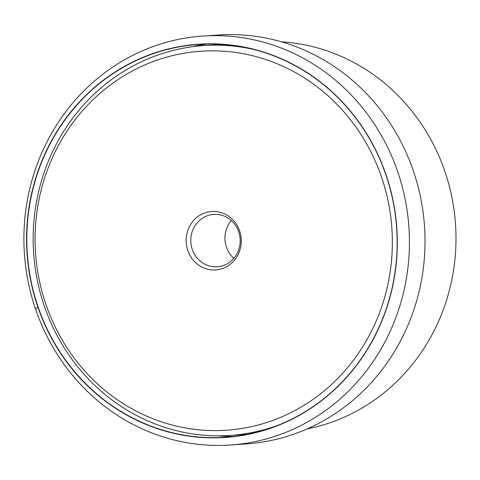 <?xml version="1.0" encoding="UTF-8"?>
<svg xmlns="http://www.w3.org/2000/svg" width="480" height="480" viewBox="0 0 480 480"><rect width="100%" height="100%" fill="white"/><g stroke="black" fill="none" stroke-linecap="round" stroke-linejoin="round"><path stroke-width="0.72" d="M281.418 41.82A195.384 183.72 -93.8 0 1 440.64 160.11A195.384 183.72 -93.8 0 1 413.112 363.468A195.384 183.72 86.2 0 1 307.194 428.892M221.544 44.382L203.946 45.552A195.384 183.72 86.2 0 0 153.918 56.472A195.384 183.72 -93.8 0 0 37.206 279.732A195.384 183.72 -93.8 0 0 229.914 435.462A195.384 183.72 -93.8 0 0 278.334 425.148M203.946 45.552A195.384 183.72 86.2 0 1 253.302 49.356M152.466 61.824A189.93 178.59 86.2 0 1 381.528 177.078A189.93 178.59 86.2 0 1 274.968 419.616A189.93 178.59 -93.8 0 1 45.906 304.368A189.93 178.59 -93.8 0 1 152.466 61.824M192.594 221.736A29.292 27.546 -93.8 0 0 196.026 263.022A29.292 27.546 -93.8 0 0 234.84 259.71A29.292 27.546 -93.8 0 0 231.408 218.424A29.292 27.546 -93.8 0 0 192.594 221.736M196.566 223.578A26.262 24.696 -93.8 0 0 193.506 252.354A26.262 24.696 -93.8 0 0 217.248 266.808A26.262 24.696 -93.8 0 0 234.438 257.622A26.262 24.696 86.2 0 0 237.498 228.852A26.262 24.696 86.2 0 0 213.756 214.398A26.262 24.696 86.2 0 0 196.566 223.578M231.306 220.566A26.262 24.696 -93.8 0 0 230.694 221.31A26.262 24.696 -93.8 0 0 233.772 258.318A26.262 24.696 -93.8 0 0 233.826 258.366M150.57 47.484A204.948 192.708 86.2 0 1 203.286 36.018A204.948 192.708 86.2 0 1 405.204 199.512A204.948 192.708 86.2 0 1 282.756 433.566A204.948 192.708 -93.8 0 1 230.526 445.002A204.948 192.708 -93.8 0 1 28.176 281.796A204.948 192.708 -93.8 0 1 150.57 47.484M275.496 426.48A197.088 185.322 -93.8 0 0 386.07 174.798A197.088 185.322 -93.8 0 0 148.374 55.2A197.088 185.322 -93.8 0 0 37.8 306.882A197.088 185.322 -93.8 0 0 275.496 426.48M148.494 55.41A196.86 185.106 86.2 0 1 385.914 174.87A196.86 185.106 86.2 0 1 275.466 426.264A196.86 185.106 -93.8 0 1 38.046 306.804A196.86 185.106 -93.8 0 1 148.494 55.41M230.526 445.002L246.132 443.94A204.924 192.69 -93.8 0 0 298.356 432.51A204.924 192.69 -93.8 0 0 420.792 198.474A204.924 192.69 -93.8 0 0 218.892 34.998L203.286 36.018M192.48 46.704A197.088 185.322 86.2 0 1 207.102 44.058M218.4 435.846A197.088 185.322 -93.8 0 0 233.238 436.524M35.586 309.204L37.8 306.882M247.518 434.292L229.914 435.462"/></g></svg>
